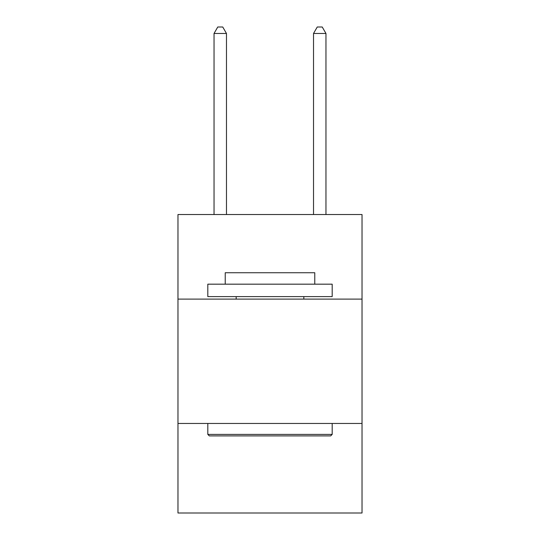 <?xml version="1.0" encoding="UTF-8"?>
<svg xmlns="http://www.w3.org/2000/svg" width="540" height="540" viewBox="0 0 540 540"><rect width="100%" height="100%" fill="white"/><g stroke="black" fill="none" stroke-linecap="round" stroke-linejoin="round"><path stroke-width="0.81" d="M362.03 299.099L362.03 214.535L177.971 214.535L177.971 299.099L362.03 299.099L362.03 513L177.971 513L177.971 299.099M362.03 423.461L177.971 423.461M209.311 435.895L207.819 434.403L332.181 434.403L330.689 435.895L209.311 435.895M332.181 284.175L332.181 296.615L207.819 296.615L207.819 284.175L332.181 284.175M225.227 284.175L225.227 272.734L314.773 272.734L314.773 284.175M332.181 423.461L332.181 434.403M207.819 423.461L207.819 434.403M303.824 296.615L303.824 299.099M236.176 296.615L236.176 299.099M226.476 214.535L226.476 33.467L214.036 33.467L214.036 214.535M214.036 33.467L217.769 27L222.743 27L226.476 33.467M325.964 214.535L325.964 33.467L313.524 33.467L313.524 214.535M313.524 33.467L317.257 27L322.232 27L325.964 33.467"/></g></svg>
